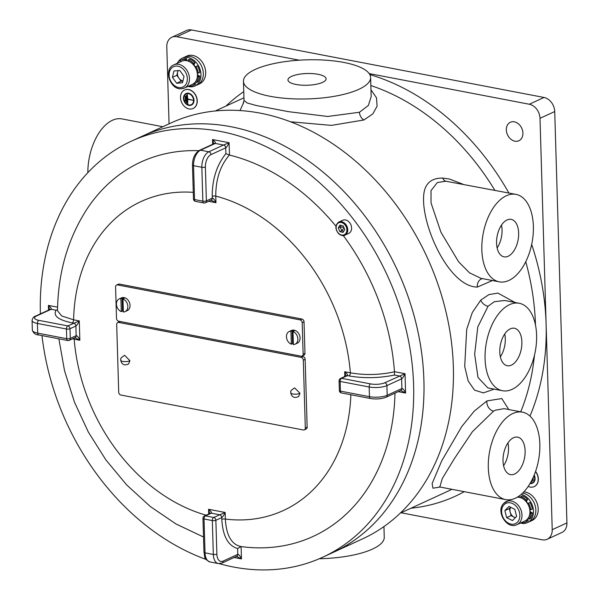 <?xml version="1.0" encoding="UTF-8"?>
<svg xmlns="http://www.w3.org/2000/svg" width="599" height="599" viewBox="0 0 599 599"><rect width="100%" height="100%" fill="white"/><g stroke="black" fill="none" stroke-linecap="round" stroke-linejoin="round"><path stroke-width="0.9" d="M201.736 61.368A15.267 11.763 -114.7 0 0 186.858 56.081A15.267 11.763 -114.7 0 1 201.736 61.368A15.267 11.763 -114.7 0 1 199.617 83.815A15.267 11.763 -114.7 0 0 201.736 61.368M534.248 498.001A15.267 11.763 -114.7 0 0 523.818 491.876A15.267 11.763 -114.7 0 1 534.248 498.001A15.267 11.763 -114.7 0 1 532.137 520.449A15.267 11.763 -114.7 0 0 534.248 498.001M520.284 125.79A10.176 7.847 -114.7 0 0 510.37 122.263A10.176 7.847 -114.7 0 0 508.963 137.231A10.176 7.847 -114.7 0 0 518.876 140.758A10.176 7.847 -114.7 0 0 520.284 125.79M219.204 563.652A228.96 176.488 -114.7 0 0 233.453 567.013A228.96 176.488 -114.7 0 0 322.689 557.235L332.999 552.488A228.96 176.488 -114.7 0 0 416.417 324.86A228.96 176.488 -114.7 0 0 230.832 126.703A228.96 176.488 -114.7 0 0 141.604 136.482A228.96 176.488 -114.7 0 1 364.679 215.767A228.96 176.488 -114.7 0 1 332.999 552.488L362.44 538.943A228.96 176.488 -114.7 0 0 394.127 202.215A228.96 176.488 -114.7 0 0 171.044 122.937L131.293 141.222A228.96 176.488 -114.7 0 0 40.395 313.876M500.36 356.817A19.078 10.647 100.8 0 0 504.725 333.995M511.374 365.143A19.078 10.647 100.8 0 0 521.781 345.428A19.078 10.647 100.8 0 0 514.429 328.252A19.078 10.647 100.8 0 0 510.296 328.844A19.078 10.647 100.8 0 0 499.888 348.558A19.078 10.647 100.8 0 0 507.248 365.734A19.078 10.647 100.8 0 0 511.374 365.143M503.587 465.708A19.078 10.647 100.8 0 0 507.959 442.886M514.608 474.034A19.078 10.647 100.8 0 0 525.016 454.319A19.078 10.647 100.8 0 0 517.656 437.143A19.078 10.647 100.8 0 0 513.53 437.734A19.078 10.647 100.8 0 0 503.123 457.449A19.078 10.647 100.8 0 0 510.475 474.625A19.078 10.647 100.8 0 0 514.608 474.034M497.125 247.926A19.078 10.647 100.8 0 0 501.498 225.104M507.068 219.953A19.078 10.647 -79.2 0 1 511.194 219.361A19.078 10.647 -79.2 0 1 518.547 236.538A19.078 10.647 -79.2 0 1 508.147 256.252A19.078 10.647 -79.2 0 1 504.014 256.844A19.078 10.647 -79.2 0 1 496.661 239.667A19.078 10.647 -79.2 0 1 507.068 219.953M519.213 303.266L504.62 300.473L494.31 301.724L488.088 306.224L477.8 326.912L474.655 354.256L478.002 377.467L487.871 387.927L502.464 390.72A44.521 24.844 100.8 0 0 512.093 389.343A44.521 24.844 100.8 0 0 536.375 343.339A44.521 24.844 100.8 0 0 519.213 303.266A44.521 24.844 100.8 0 0 509.577 304.644A44.521 24.844 100.8 0 0 485.295 350.647A44.521 24.844 100.8 0 0 502.464 390.72M494.168 389.133L483.371 392.884L474.49 390.121L468.186 380.994L464.704 366.408L466.703 329.368L472.274 312.581L480.727 300.159L488.941 294.588L497.926 293.098L514.908 302.443M522.44 412.157A44.521 24.844 100.8 0 0 512.811 413.542A44.521 24.844 100.8 0 0 488.529 459.538A44.521 24.844 100.8 0 0 505.691 499.611A44.521 24.844 100.8 0 0 515.327 498.233A44.521 24.844 100.8 0 0 539.609 452.23A44.521 24.844 100.8 0 0 522.44 412.157L504.148 408.653L495.395 410.203L493.554 411.139L472.386 431.737L454.327 458.714L442.279 478.564L439.831 486.994L439.426 486.845M508.753 409.536L501.805 398.545L486.98 400.911L474.183 411.176L461.687 426.653L441.748 460.841L432.126 483.52L432.95 488.192L440.115 487.047M462.915 184.215L449.557 179.056L442.661 178.075C432.755 177.97 426.675 182.148 424.429 190.617C417.997 218.216 447.401 286.854 477.291 287.086L492.46 280.534M515.979 194.376L445.858 181.22L437.352 182.538L431.01 190.617L431.018 202.866L440.924 232.187L458.602 261.8L469.489 272.815L480.93 278.325L499.229 281.829A44.521 24.844 100.8 0 0 508.858 280.452A44.521 24.844 100.8 0 0 533.147 234.449A44.521 24.844 100.8 0 0 515.979 194.376A44.521 24.844 100.8 0 0 506.35 195.753A44.521 24.844 100.8 0 0 482.068 241.756A44.521 24.844 100.8 0 0 499.229 281.829M87.851 172.669A44.521 24.844 -79.2 0 1 112.387 120.294A44.521 24.844 -79.2 0 1 122.024 118.916L162.801 126.726M243.082 103.575L244.033 100.4L247.177 102.983L256.237 105.491L288.389 111.654L327.69 116.468L359.467 112.253L368.37 105.431L371.178 96.626L370.609 77.496A63.599 19.55 -1.7 0 0 326.073 60.214A63.599 19.55 -1.7 0 0 255.196 69.454A63.599 19.55 -1.7 0 0 243.464 81.269A63.599 19.55 -1.7 0 0 287.992 98.55A63.599 19.55 -1.7 0 0 358.868 89.311A63.599 19.55 -1.7 0 0 370.609 77.496M370.976 89.798L376.486 97.787L377.093 106.18L372.833 113.892L363.945 119.98L331.442 125.378L290.53 121.799M239.997 110.56L243.643 102.616M322.584 82.362A19.078 5.863 -1.7 0 0 326.103 78.813A19.078 5.863 -1.7 0 0 312.745 73.632A19.078 5.863 -1.7 0 0 291.481 76.402A19.078 5.863 -1.7 0 0 287.962 79.944A19.078 5.863 -1.7 0 0 301.319 85.133A19.078 5.863 -1.7 0 0 322.584 82.362M383.937 526.573L384.251 537.258A63.599 19.55 178.3 0 1 372.518 549.073A63.599 19.55 178.3 0 1 319.304 558.732M299.26 60.185L176.795 36.726A12.721 9.809 -114.7 0 0 171.831 37.265A12.721 9.809 -114.7 0 0 166.784 46.834L169.068 123.843M401.068 512.774L542.207 539.804A12.721 9.809 -114.7 0 0 547.164 539.265A12.721 9.809 -114.7 0 0 552.218 529.696L540.006 118.325A12.721 9.809 -114.7 0 0 529.276 104.241L369.171 73.572M171.831 37.265L186.559 30.497A12.721 9.809 65.3 0 1 191.515 29.95L544.004 97.465A12.721 9.809 65.3 0 1 554.726 111.549L566.939 522.92A12.721 9.809 65.3 0 1 561.884 532.489L547.164 539.265M520.456 523.024A15.267 11.763 -114.7 0 0 527.427 522.613L529.786 521.534A15.267 11.763 -114.7 0 0 531.897 499.079A15.267 11.763 -114.7 0 0 522.628 493.082A15.267 11.763 -114.7 0 1 531.897 499.079A15.267 11.763 -114.7 0 1 529.786 521.534L532.137 520.449M527.427 522.613A15.267 11.763 -114.7 0 0 529.538 500.165A15.267 11.763 -114.7 0 0 521.227 494.362M187.936 86.391A15.267 11.763 -114.7 0 0 194.907 85.986L197.266 84.901A15.267 11.763 -114.7 0 0 199.377 62.453A15.267 11.763 -114.7 0 0 184.507 57.167L186.858 56.081M194.907 85.986A15.267 11.763 -114.7 0 0 197.019 63.539A15.267 11.763 -114.7 0 0 182.148 58.253A15.267 11.763 -114.7 0 0 177.304 63.277M199.617 83.815L197.266 84.901A15.267 11.763 -114.7 0 0 199.377 62.453A15.267 11.763 -114.7 0 0 184.507 57.167L182.148 58.253M510.715 507.286A6.387 4.919 -114.7 0 0 510.183 512.085A6.387 4.919 -114.7 0 0 514.002 517.072A6.387 4.919 -114.7 0 0 515.469 517.551M504.014 503.145A12.721 9.809 65.3 0 1 506.305 501.528A12.721 9.809 65.3 0 1 519.685 507.383A12.721 9.809 65.3 0 1 519.236 523.017A12.721 9.809 65.3 0 1 516.937 524.642L524.889 520.98A12.721 9.809 -114.7 0 0 527.18 519.363A12.721 9.809 -114.7 0 0 528.58 505.541A12.721 9.809 -114.7 0 0 517.349 497.17M514.826 509.322L516.6 516.398L512.519 520.561L506.657 517.656L504.875 510.588L508.963 506.417L514.826 509.322M515.305 517.723L511.067 515.619L506.657 517.656M511.067 515.619L509.292 508.551L504.875 510.588M510.595 507.226L509.292 508.551M178.225 70.6A6.387 4.919 -114.7 0 0 177.603 72.12A6.387 4.919 -114.7 0 0 178.974 78.267A6.387 4.919 -114.7 0 0 182.935 80.917M173.792 64.894C163.093 69.102 170.251 90.382 181.632 88.734L184.425 88.008L192.376 84.354A12.721 9.809 -114.7 0 0 196.599 70.3A12.721 9.809 -114.7 0 0 184.327 60.566A12.721 9.809 -114.7 0 0 181.737 61.24L173.792 64.894A12.721 9.809 65.3 0 1 176.376 64.22A12.721 9.809 65.3 0 1 188.655 73.962A12.721 9.809 65.3 0 1 184.425 88.008A12.721 9.809 65.3 0 1 181.834 88.682M184.028 76.373L182.493 82.752L176.69 83.246L172.422 77.346L173.95 70.967L179.752 70.472L184.028 76.373M176.69 83.246L181.108 81.209L182.897 81.06M181.108 81.209L176.84 75.317L172.422 77.346M176.84 75.317L177.963 70.622M529.793 509.704A1.782 1.37 65.3 0 1 529.89 509.719L530.811 509.727A13.994 10.782 -114.7 0 0 528.453 503.175L527.712 503.669A1.782 1.37 65.3 0 1 527.644 503.737M528.071 518.285A1.782 1.37 65.3 0 1 528.153 518.382L528.924 519.168A13.994 10.782 -114.7 0 0 530.924 513.455L529.995 513.103A1.782 1.37 65.3 0 1 529.89 513.081M525.525 500.951A1.782 1.37 65.3 0 1 525.593 500.876L526.117 500.105A13.994 10.782 -114.7 0 0 520.778 496.556L520.666 497.604A1.782 1.37 65.3 0 1 520.666 497.724M521.504 522.538L521.564 522.912A13.994 10.782 -114.7 0 0 525.42 522.133A13.994 10.782 -114.7 0 0 526.746 521.377L526.169 520.389A1.782 1.37 65.3 0 1 526.094 520.284M530.811 509.727L532.286 509.045A13.994 10.782 -114.7 0 0 529.92 502.494L528.453 503.175M528.924 519.168L530.4 518.494A13.994 10.782 -114.7 0 0 532.391 512.774L531.463 512.43A1.782 1.37 65.3 0 1 530.1 509.719M525.42 522.133L526.895 521.459A13.994 10.782 -114.7 0 0 528.213 520.696L527.644 519.707A1.782 1.37 65.3 0 1 527.345 519.191M519.528 497.395A1.782 1.37 65.3 0 1 519.236 496.369L519.176 495.979M528.258 503.302A1.782 1.37 65.3 0 1 526.821 502.037A1.782 1.37 65.3 0 1 527.06 500.202L527.584 499.424A13.994 10.782 -114.7 0 0 522.253 495.875L520.778 496.556M525.593 500.876L527.06 500.202M526.117 500.105L527.584 499.424M517.761 497.05L519.236 496.369M526.746 521.377L528.213 520.696M526.169 520.389L527.644 519.707M530.924 513.455L532.391 512.774M529.995 513.103L531.463 512.43M197.273 73.071A1.782 1.37 65.3 0 1 197.371 73.085L198.291 73.093A13.994 10.782 -114.7 0 0 195.933 66.541L195.192 67.036A1.782 1.37 65.3 0 1 195.124 67.103M195.559 81.659A1.782 1.37 65.3 0 1 195.633 81.756L196.405 82.542A13.994 10.782 -114.7 0 0 198.404 76.822L197.475 76.477A1.782 1.37 65.3 0 1 197.371 76.447M193.005 64.325A1.782 1.37 65.3 0 1 193.073 64.25L193.597 63.472A13.994 10.782 -114.7 0 0 188.266 59.922L188.146 60.971A1.782 1.37 65.3 0 1 188.146 61.091M185.256 60.536A1.782 1.37 65.3 0 1 185.248 60.417L185.069 59.308A13.994 10.782 -114.7 0 0 181.205 60.087A13.994 10.782 -114.7 0 0 179.887 60.843L180.456 61.832M188.984 85.912L189.044 86.278A13.994 10.782 -114.7 0 0 192.908 85.507A13.994 10.782 -114.7 0 0 194.226 84.744L193.649 83.755A1.782 1.37 65.3 0 1 193.582 83.658M198.291 73.093L199.767 72.419A13.994 10.782 -114.7 0 0 197.408 65.868L195.933 66.541M196.405 82.542L197.88 81.861A13.994 10.782 -114.7 0 0 199.879 76.148L198.943 75.796A1.782 1.37 65.3 0 1 197.58 73.085M192.908 85.507L194.376 84.826A13.994 10.782 -114.7 0 0 195.701 84.07L195.124 83.081A1.782 1.37 65.3 0 1 194.825 82.557M179.206 62.401L177.708 63.052M187.008 60.761A1.782 1.37 65.3 0 1 186.716 59.743L186.544 58.635A13.994 10.782 -114.7 0 0 182.68 59.406L181.205 60.087M195.738 66.676A1.782 1.37 65.3 0 1 194.301 65.403A1.782 1.37 65.3 0 1 194.54 63.569L195.064 62.79A13.994 10.782 -114.7 0 0 189.733 59.249L188.266 59.922M193.073 64.25L194.54 63.569M193.597 63.472L195.064 62.79M185.248 60.417L186.716 59.743M185.069 59.308L186.544 58.635M194.226 84.744L195.701 84.07M193.649 83.755L195.124 83.081M198.404 76.822L199.879 76.148M197.475 76.477L198.943 75.796M532.324 482.854A5.975 4.605 65.3 0 1 530.265 483.116M530.22 483.191A5.975 4.605 -114.7 0 0 532.249 482.891A5.975 4.605 -114.7 0 0 534.622 478.391A5.975 4.605 -114.7 0 0 533.971 475.613M530.025 483.528A6.357 4.904 -114.7 0 0 532.406 483.236A6.357 4.904 -114.7 0 0 534.929 478.451A6.357 4.904 -114.7 0 0 534.121 475.247M532.481 483.206A6.357 4.904 -114.7 0 0 532.556 483.168A6.357 4.904 -114.7 0 0 535.079 478.384A6.357 4.904 -114.7 0 0 534.203 475.044M528.191 486.41A10.176 7.847 -114.7 0 0 534.151 486.635A10.176 7.847 -114.7 0 0 538.194 478.983A10.176 7.847 -114.7 0 0 535.506 471.608M534.226 486.605A10.176 7.847 -114.7 0 0 534.301 486.568A10.176 7.847 -114.7 0 0 538.336 478.915A10.176 7.847 -114.7 0 0 535.566 471.428M532.863 478.129L533.14 480.518L533.058 477.71M530.916 481.97L531.133 482.539L531.111 481.611M531.89 480.128L532.137 481.529L532.084 479.739M533.14 480.518L533.192 477.403M531.133 482.539L531.253 481.349M532.137 481.529L532.226 479.455M191.231 104.735A5.975 4.605 65.3 0 1 183.938 98.341A5.975 4.605 65.3 0 1 186.237 93.878M193.529 100.273A5.975 4.605 -114.7 0 0 186.162 93.908A5.975 4.605 -114.7 0 0 183.788 98.408A5.975 4.605 -114.7 0 0 191.156 104.773A5.975 4.605 -114.7 0 0 193.529 100.273M183.474 98.348A6.357 4.904 -114.7 0 0 191.321 105.117A6.357 4.904 -114.7 0 0 193.844 100.333A6.357 4.904 -114.7 0 0 186.004 93.564A6.357 4.904 -114.7 0 0 183.474 98.348M191.388 105.087A6.357 4.904 -114.7 0 0 191.463 105.05A6.357 4.904 -114.7 0 0 193.994 100.265A6.357 4.904 -114.7 0 0 186.147 93.496A6.357 4.904 -114.7 0 0 186.072 93.526M180.516 97.682A10.176 7.847 -114.7 0 0 193.058 108.516A10.176 7.847 -114.7 0 0 197.101 100.864A10.176 7.847 -114.7 0 0 184.552 90.03A10.176 7.847 -114.7 0 0 180.516 97.682M193.133 108.486A10.176 7.847 -114.7 0 0 193.207 108.449A10.176 7.847 -114.7 0 0 197.251 100.797A10.176 7.847 -114.7 0 0 184.702 89.962A10.176 7.847 -114.7 0 0 184.627 89.992M185.48 96.327L185.413 101.126L185.271 96.282M187.562 103.941L187.629 99.262L192.811 100.258L187.622 99.022L187.27 94.26L187.562 103.941M186.476 95.316L186.484 102.534L186.274 95.271M185.623 101.164L185.623 96.259M192.811 100.258L187.764 98.955L187.27 94.26M187.764 103.979L187.779 99.292M186.693 102.571L186.626 95.248M322.689 557.235A228.96 176.488 -114.7 0 0 406.115 329.6A228.96 176.488 -114.7 0 0 220.529 131.443A228.96 176.488 -114.7 0 0 131.293 141.222M198.846 150.686A206.063 158.84 -114.7 0 0 87.409 208.422C68.046 238.095 58.073 272.193 57.504 310.716L61.712 315.973L73.602 319.814L79.278 320.907C78.02 323.625 76.889 325.332 75.878 326.021L69.993 328.731L70.278 338.413L76.163 335.702C77.196 335.627 78.424 337.147 79.854 340.262L74.98 337.701M345.855 376.007L344.687 371.739L350.363 372.825C364.986 375.371 379.684 375.026 394.456 371.792L394.449 371.68A206.063 158.84 -114.7 0 0 343.287 235.572M335.949 226.182A206.063 158.84 -114.7 0 0 229.477 155.051L229.38 155.029C220.282 165.601 215.745 179.296 215.767 196.098L215.969 202.724L211.095 200.156M209.747 513.545L208.572 509.277C211.02 511.261 211.941 512.557 211.32 513.171L205.427 515.881L213.723 517.469L225.157 512.459L225.359 519.086C226.287 535.341 231.499 544.498 241 546.573L243.104 546.835A206.063 158.84 -114.7 0 0 394.988 393.139M241.15 546.587A206.063 158.84 -114.7 0 0 243.104 546.835M41.982 335.582A228.96 176.488 -114.7 0 0 206.161 559.466M49.56 309.661L48.384 305.393C50.84 307.377 51.754 308.672 51.132 309.286L36.412 316.055A10.176 3.13 -1.7 0 0 38.815 320.353L67.844 325.916L79.278 320.907L79.854 340.262L72.524 338.832M223.053 561.136A2.546 1.962 65.3 0 1 222.042 563.045L236.762 556.276A2.546 1.962 65.3 0 0 237.773 554.36L237.601 548.534C228.032 545.741 222.768 536.015 221.81 519.363L221.757 517.581L215.865 520.284L216.875 554.165A10.176 5.676 100.8 0 0 223.053 561.136L237.773 554.36C238.799 554.285 240.034 555.805 241.464 558.919L236.508 556.344M386.175 397.189C381.533 398.979 376.292 399.413 370.452 398.5A2.546 1.423 -79.2 0 1 369.456 396.68L369.171 386.999L340.142 381.436L340.427 391.117L369.456 396.68A12.721 3.908 -1.7 0 0 387.186 395.28A2.546 1.962 -114.7 0 1 386.175 397.189L400.896 390.421A2.546 1.962 -114.7 0 0 401.907 388.504L401.622 378.823A2.546 1.962 65.3 0 0 399.473 376.007L394.479 375.049C379.04 378.194 363.87 378.486 348.962 375.925L347.427 375.633L341.542 378.343L370.571 383.899A10.176 3.13 -1.7 0 0 384.753 382.783L405.021 373.701C403.763 376.427 402.633 378.134 401.622 378.823L386.894 385.599L387.186 395.28L401.907 388.504C402.94 388.429 404.168 389.949 405.598 393.064L400.724 390.496M213.693 143.805L212.525 139.537C214.974 141.514 215.887 142.817 215.266 143.431L200.545 150.199A12.721 7.098 100.8 0 0 193.544 165.683L194.548 199.564L202.844 201.152L201.841 167.278L193.544 165.683A2.546 0.779 -1.7 0 1 192.474 165.084L193.477 198.965A2.546 2.546 0 0 0 195.544 201.384L203.84 202.971A2.546 1.423 -79.2 0 0 204.386 202.896A2.546 1.962 -114.7 0 0 205.375 202.784L211.267 200.073A2.546 1.962 -114.7 0 0 212.278 198.164L212.226 196.375C212.181 179.303 216.733 165.062 225.883 153.658L225.711 147.833L210.983 154.609A10.176 5.676 100.8 0 0 205.382 166.994L206.385 200.875L212.278 198.164C213.304 198.089 214.539 199.609 215.969 202.724L208.587 201.309M38.695 334.953C35.543 334.856 33.424 333.246 32.346 330.124A12.721 3.908 -1.7 0 0 37.7 333.134A2.546 1.423 -79.2 0 0 38.695 334.953L67.724 340.517A2.546 1.423 -79.2 0 0 68.279 340.434A2.546 1.962 -114.7 0 0 69.267 340.329L75.16 337.619A2.546 1.962 -114.7 0 0 76.163 335.702L75.878 326.021A2.546 1.962 -114.7 0 0 73.737 323.205L72.202 322.913C58.215 319.933 52.854 315.71 56.126 310.237L51.132 309.286A2.546 1.962 -114.7 0 0 50.144 309.391L35.423 316.167C33.686 316.616 32.571 318.047 32.061 320.443A12.721 3.908 178.3 0 0 37.415 323.453L37.7 333.134L66.729 338.69L66.444 329.016L37.415 323.453A2.546 1.423 100.8 0 1 38.815 320.353M237.601 548.534L241 546.573M208.714 514.024L208.572 509.277L225.157 512.459C223.899 515.177 222.768 516.885 221.757 517.581A2.546 1.962 -114.7 0 0 219.616 514.758L211.32 513.171A2.546 1.962 -114.7 0 0 210.324 513.283L204.439 515.994A2.546 2.546 0 0 0 202.956 518.375A2.546 0.779 -1.7 0 0 204.027 518.981L205.038 552.855L213.326 554.442L212.323 520.568L204.027 518.981A2.546 1.423 100.8 0 1 205.427 515.881A2.546 1.962 -114.7 0 0 204.439 515.994M57.519 309.735L56.126 310.237M229.38 155.029L225.883 153.658M212.66 144.277L212.525 139.537L229.11 142.712C227.852 145.437 226.722 147.144 225.711 147.833A2.546 1.962 -114.7 0 0 223.562 145.018L229.11 142.712L229.477 155.051M394.479 375.049L394.456 371.792M344.822 376.486L344.687 371.739C347.135 373.724 348.049 375.019 347.427 375.633A2.546 1.962 -114.7 0 0 346.439 375.738L340.546 378.448A2.546 2.546 0 0 0 339.071 380.837A2.546 0.779 -1.7 0 0 340.142 381.436A2.546 1.423 100.8 0 1 341.542 378.343A2.546 1.962 -114.7 0 0 340.546 378.448M338.847 222.034C334.998 225.029 334.916 228.923 338.607 233.7C341.857 235.714 343.946 236.201 344.889 235.16L348.73 233.393A7.225 5.571 -114.7 0 0 348.813 221.742A7.225 5.571 -114.7 0 0 342.695 220.267L338.847 222.034A7.225 5.571 65.3 0 1 344.972 223.509A7.225 5.571 65.3 0 1 344.889 235.16A7.225 5.571 65.3 0 1 338.772 233.692M343.032 232.427L344.732 229.627L343.205 225.973L339.97 225.112L338.27 227.905L339.805 231.558L343.032 232.427M341.153 225.426L340.187 227.028L341.715 230.682L343.766 231.229M344.043 227.972L341.715 230.682L339.805 231.558M343.759 227.298L340.187 227.028L338.27 227.905M116.693 324.456L118.707 392.21A2.546 1.962 -114.7 0 0 120.848 395.026L303.311 429.977A2.546 1.962 -114.7 0 0 304.307 429.872A2.546 1.962 -114.7 0 0 305.318 427.956L303.304 360.201A2.546 1.962 -114.7 0 0 301.155 357.386L118.692 322.434A2.546 1.962 -114.7 0 0 117.703 322.547A2.546 1.962 -114.7 0 0 116.693 324.456M305.318 427.956L307.152 427.109L305.146 359.355L303.304 360.201M301.155 357.386L302.997 356.54L120.534 321.588L118.692 322.434M302.997 356.54A2.546 1.962 65.3 0 1 305.146 359.355M307.152 427.109A2.546 1.962 65.3 0 1 306.141 429.026L304.307 429.872M117.703 322.547L119.545 321.693A2.546 1.962 65.3 0 1 120.534 321.588M298.609 396.531L299.957 393.244L294.633 387.89C288.284 392.023 291.713 391.724 290.717 392.824C291.81 397.212 294.438 398.447 298.609 396.531M128.583 363.967L129.931 360.68L124.607 355.327C118.265 359.46 121.687 359.16 120.698 360.261C121.784 364.641 124.42 365.877 128.583 363.967M115.577 286.951L116.513 318.406A2.546 1.962 -114.7 0 0 118.662 321.221L301.125 356.173A2.546 1.962 -114.7 0 0 302.113 356.068A2.546 1.962 -114.7 0 0 303.124 354.151L302.188 322.696A2.546 1.962 -114.7 0 0 300.047 319.881L117.584 284.929A2.546 1.962 -114.7 0 0 116.588 285.034A2.546 1.962 -114.7 0 0 115.577 286.951M303.124 354.151L304.966 353.305L304.03 321.85L302.188 322.696M300.047 319.881L301.889 319.027L119.418 284.083L117.584 284.929M301.889 319.027A2.546 1.962 65.3 0 1 304.03 321.85M304.966 353.305A2.546 1.962 65.3 0 1 303.955 355.222L302.113 356.068M116.588 285.034L118.43 284.188A2.546 1.962 65.3 0 1 119.418 284.083M125.056 311.637A6.993 5.391 -114.7 0 0 127.729 305.303A6.993 5.391 -114.7 0 0 122.975 298.938L123.364 312.027A6.993 5.391 -114.7 0 0 125.056 311.637L127.265 310.626A6.993 5.391 -114.7 0 0 129.811 303.671A6.993 5.391 -114.7 0 0 124.143 297.613A6.993 5.391 -114.7 0 0 121.417 297.913L119.208 298.931A6.993 5.391 -114.7 0 0 116.535 305.265A6.993 5.391 -114.7 0 0 121.29 311.63L122.466 311.083A6.993 5.391 -114.7 0 0 123.342 311.36M122.975 298.938L124.15 298.399A6.993 5.391 -114.7 0 0 123.109 298.085A6.993 5.391 -114.7 0 0 122.076 298.002L120.901 298.542A6.993 5.391 -114.7 0 0 119.208 298.931M120.901 298.542L121.29 311.63M122.466 311.083L122.076 298.002M295.082 344.208A6.993 5.391 -114.7 0 0 297.755 337.866A6.993 5.391 -114.7 0 0 293.001 331.509L293.383 344.59A6.993 5.391 -114.7 0 0 295.082 344.208L297.291 343.19A6.993 5.391 -114.7 0 0 299.837 336.234A6.993 5.391 -114.7 0 0 294.169 330.184A6.993 5.391 -114.7 0 0 291.436 330.476L289.235 331.494A6.993 5.391 -114.7 0 0 286.554 337.836A6.993 5.391 -114.7 0 0 291.316 344.193L292.492 343.654A6.993 5.391 -114.7 0 0 293.368 343.931M293.001 331.509L294.176 330.962A6.993 5.391 -114.7 0 0 293.136 330.655A6.993 5.391 -114.7 0 0 292.102 330.566L290.927 331.112A6.993 5.391 -114.7 0 0 289.235 331.494M290.927 331.112L291.316 344.193M292.492 343.654L292.102 330.566M225.943 106.083A228.96 176.488 65.3 0 1 243.771 91.617M369.793 74.561A228.96 176.488 65.3 0 1 486.882 159.544A228.96 176.488 65.3 0 1 508.873 193.013M494.864 190.332A221.331 170.61 -114.7 0 0 478.219 165.871A221.331 170.61 -114.7 0 0 370.848 85.545M480.727 300.159A7.63 5.324 -135.2 0 0 488.088 306.224M486.98 400.911A7.63 5.616 -119.1 0 0 493.554 411.139M442.661 178.075A7.63 4.934 -87.1 0 0 445.858 181.22M477.291 287.086A7.63 5.945 90.6 0 1 482.495 278.625M363.945 119.98A7.63 5.878 65.5 0 1 359.467 112.253M400.304 513.126L447.588 491.367A221.331 170.61 -114.7 0 0 451.871 489.301M520.711 411.827A221.331 170.61 -114.7 0 0 534.443 355.349M535.476 324.965A221.331 170.61 -114.7 0 0 525.742 261.711M531.672 244.407A228.96 176.488 65.3 0 1 546.108 324.007A228.96 176.488 65.3 0 1 529.958 416.088M464.27 491.674A228.96 176.488 65.3 0 1 410.951 508.222M191.515 29.95L176.795 36.726M529.276 104.241L544.004 97.465M554.726 111.549L540.006 118.325M552.218 529.696L566.939 522.92M517.439 522.231A11.194 8.626 -114.7 0 0 516.944 507.166A11.194 8.626 -114.7 0 0 504.044 504.747A11.194 8.626 -114.7 0 0 504.538 519.812A11.194 8.626 -114.7 0 0 517.439 522.231M180.621 87.626A11.194 8.626 -114.7 0 0 187.03 76.118A11.194 8.626 -114.7 0 0 175.821 66.092A11.194 8.626 -114.7 0 0 169.412 77.6A11.194 8.626 -114.7 0 0 180.621 87.626M193.282 192.346A170.086 131.106 -114.7 0 0 73.602 319.814A2.546 1.423 -79.2 0 1 72.202 322.913M348.962 375.925A2.546 1.423 100.8 0 0 350.363 372.825A170.086 131.106 -114.7 0 0 215.767 196.098A2.546 0.779 -1.7 0 0 212.226 196.375M221.81 519.363A2.546 0.779 178.3 0 1 225.359 519.086A170.086 131.106 -114.7 0 0 350.864 394.748M241.097 546.58L241.464 558.919L234.082 557.504M48.526 310.132L48.384 305.393L57.579 307.152M394.449 371.68L405.021 373.701L405.598 393.064L398.223 391.649M73.984 338.158A2.546 1.423 -79.2 0 1 74.179 339.176A170.086 131.106 -114.7 0 0 206.161 515.2M210.002 561.959C202.851 558.433 205.225 556.419 203.967 552.256A2.546 0.779 -1.7 0 0 205.038 552.855A12.721 7.098 100.8 0 0 210.002 561.959L218.298 563.554A12.721 7.098 -79.2 0 1 213.326 554.442A2.546 0.779 178.3 0 0 216.875 554.165M223.562 145.018L215.266 143.431A2.546 1.962 65.3 0 0 214.277 143.535L199.557 150.312A2.546 1.962 65.3 0 1 200.545 150.199L208.841 151.787L223.562 145.018M384.753 382.783A2.546 1.962 65.3 0 1 386.894 385.599A12.721 3.908 178.3 0 1 369.171 386.999A2.546 1.423 100.8 0 1 370.571 383.899M205.382 166.994A2.546 0.779 178.3 0 1 201.841 167.278A12.721 7.098 -79.2 0 1 208.841 151.787A2.546 1.962 -114.7 0 1 210.983 154.609M206.385 200.875A2.546 0.779 178.3 0 1 202.844 201.152A2.546 1.423 -79.2 0 0 203.84 202.971A2.546 2.546 0 0 0 205.375 202.784A2.546 1.962 -114.7 0 0 206.385 200.875M195.544 201.384A2.546 1.423 -79.2 0 1 194.548 199.564A2.546 0.779 -1.7 0 1 193.477 198.965M341.423 392.937A2.546 1.423 -79.2 0 1 340.427 391.117A2.546 0.779 -1.7 0 1 339.356 390.518A2.546 2.546 0 0 0 341.423 392.937L370.452 398.5M213.723 517.469A2.546 1.423 100.8 0 0 212.323 520.568A2.546 0.779 178.3 0 0 215.865 520.284A2.546 1.962 -114.7 0 0 213.723 517.469M36.412 316.055A2.546 1.962 -114.7 0 0 35.423 316.167M67.844 325.916A2.546 1.423 100.8 0 0 66.444 329.016A2.546 0.779 178.3 0 0 69.993 328.731A2.546 1.962 -114.7 0 0 67.844 325.916M70.278 338.413A2.546 0.779 178.3 0 1 66.729 338.69A2.546 1.423 -79.2 0 0 67.724 340.517A2.546 2.546 0 0 0 69.267 340.329A2.546 1.962 -114.7 0 0 70.278 338.413M338.675 233.408A6.589 5.077 -114.7 0 0 346.072 233.101A6.589 5.077 -114.7 0 0 344.328 224.123A6.589 5.077 -114.7 0 0 336.93 224.43A6.589 5.077 -114.7 0 0 338.675 233.408M290.717 392.824A4.889 1.505 178.3 0 0 294.139 394.149A4.889 1.505 178.3 0 0 299.582 393.446A4.889 1.505 -1.7 0 0 299.957 393.244M120.698 360.261A4.889 1.505 178.3 0 0 124.12 361.586A4.889 1.505 178.3 0 0 129.564 360.875A4.889 1.505 -1.7 0 0 129.931 360.68M439.831 486.994L505.691 499.611M244.033 100.4L243.464 81.269M243.95 97.794L215.288 110.98M510.191 499.738L503.841 503.272C495.351 510.94 506.859 529.988 516.937 524.642M203.51 537.018L176.039 523.998L150.252 506.477L126.711 484.95L105.933 459.965L88.382 432.156L74.478 402.199L64.55 370.841L58.867 338.817M32.346 330.124L32.061 320.443M192.474 165.084C192.549 158.106 194.907 153.179 199.557 150.312M339.071 380.837L339.356 390.518M202.956 518.375L203.967 552.256M218.298 563.554L222.042 563.045"/></g></svg>
